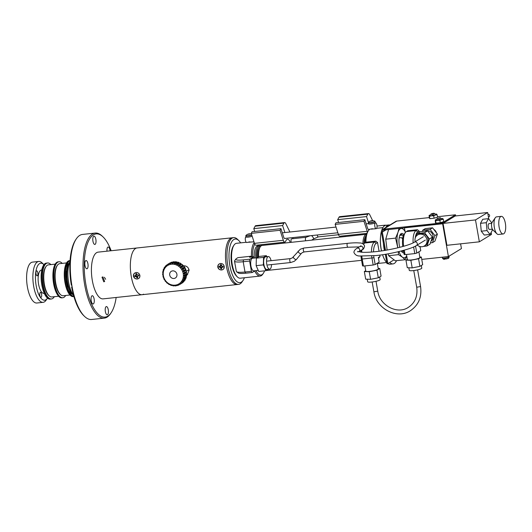 <?xml version="1.0" encoding="UTF-8"?>
<svg xmlns="http://www.w3.org/2000/svg" width="532" height="532" viewBox="0 0 532 532"><rect width="100%" height="100%" fill="white"/><g stroke="black" fill="none" stroke-linecap="round" stroke-linejoin="round"><path stroke-width="0.8" d="M102.909 276.913L104.644 281.521L103.773 281.814L102.018 277.212L102.909 276.913M240.657 242.865A21.932 8.319 83.9 0 0 238.821 240.584A21.932 8.319 83.9 0 0 233.807 239.533A21.932 8.319 83.9 0 0 229.837 265.561A21.932 8.319 83.9 0 0 241.322 282.153A21.932 8.319 83.9 0 0 243.084 280.377L242.033 281.927A23.501 8.911 -96.1 0 1 240.145 283.829A23.501 8.911 -96.1 0 1 238.622 284.367A23.501 8.911 -96.1 0 1 227.516 264.012A23.501 8.911 -96.1 0 1 232.098 238.163A23.501 8.911 -96.1 0 1 233.621 237.631L98.114 252.135A23.501 8.911 83.9 0 0 96.591 252.673A23.501 8.911 83.9 0 0 92.009 278.522A23.501 8.911 83.9 0 0 103.115 298.871L142.037 294.708A23.501 8.911 83.9 0 0 143.56 294.169M135.514 248.504A23.501 8.911 83.9 0 0 130.932 274.352A23.501 8.911 83.9 0 0 142.037 294.708A23.501 8.911 83.9 0 1 131.258 276.394A23.501 8.911 83.9 0 1 137.037 247.972A23.501 8.911 83.9 0 0 135.514 248.504M104.392 277.272L105.635 279.293M69.965 261.897A19.551 7.415 83.9 0 0 73.542 295.293M69.978 261.717L69.353 262.635A17.676 6.703 83.9 0 0 67.138 279.087A17.676 6.703 83.9 0 0 72.791 294.695L73.589 295.466M69 263.22A16.844 6.384 83.9 0 0 66.719 279.134A16.844 6.384 83.9 0 0 72.319 294.203M68.681 261.012A18.095 6.863 83.9 0 0 65.157 280.916A18.095 6.863 83.9 0 0 73.709 296.583A18.095 6.863 -96.1 0 1 65.157 280.916A18.095 6.863 -96.1 0 1 68.681 261.012A18.095 6.863 -96.1 0 1 69.858 260.6A18.095 6.863 83.9 0 0 68.681 261.012M70.051 260.667A18.095 6.863 83.9 0 0 69.546 260.919A18.095 6.863 83.9 0 0 65.908 279.918A18.095 6.863 83.9 0 0 73.882 296.477M111.141 312.756L110.51 313.687A42.773 16.219 -96.1 0 1 104.305 318.129A42.773 16.219 -96.1 0 1 84.681 284.806A42.773 16.219 -96.1 0 1 95.195 233.069A42.773 16.219 -96.1 0 1 102.204 236.095L103.015 236.866A41.835 15.86 83.9 0 0 87.401 243.762A41.835 15.86 83.9 0 0 85.878 284.507A41.835 15.86 83.9 0 0 111.141 312.756A41.835 15.86 83.9 0 0 116.162 297.474M95.195 233.069L82.513 234.426A42.773 16.219 83.9 0 0 76.302 238.868A42.773 16.219 83.9 0 0 71.84 285.245A42.773 16.219 83.9 0 0 72 286.163A42.773 16.219 83.9 0 0 72.159 287.074A42.773 16.219 83.9 0 0 84.608 316.46A42.773 16.219 83.9 0 0 91.617 319.486L104.305 318.129M95.122 244.341A4.15 1.576 -96.1 0 1 94.849 244.441A4.15 1.576 -96.1 0 1 92.887 240.843A4.15 1.576 -96.1 0 1 93.699 236.275A4.15 1.576 -96.1 0 1 93.965 236.181A4.15 1.576 -96.1 0 1 95.926 239.779A4.15 1.576 -96.1 0 1 95.122 244.341M93.379 303.885A4.15 1.576 -96.1 0 1 93.107 303.985A4.15 1.576 -96.1 0 1 91.145 300.387A4.15 1.576 -96.1 0 1 91.956 295.819A4.15 1.576 -96.1 0 1 92.222 295.726A4.15 1.576 -96.1 0 1 94.184 299.323A4.15 1.576 -96.1 0 1 93.379 303.885M107.531 314.731A4.15 1.576 -96.1 0 1 107.265 314.824A4.15 1.576 -96.1 0 1 105.303 311.233A4.15 1.576 -96.1 0 1 106.107 306.665A4.15 1.576 -96.1 0 1 106.38 306.572A4.15 1.576 -96.1 0 1 108.342 310.169A4.15 1.576 -96.1 0 1 107.531 314.731M87.175 268.693A4.15 1.576 -96.1 0 1 86.902 268.786A4.15 1.576 -96.1 0 1 84.94 265.189A4.15 1.576 -96.1 0 1 85.752 260.627A4.15 1.576 -96.1 0 1 86.018 260.534A4.15 1.576 -96.1 0 1 87.98 264.125A4.15 1.576 -96.1 0 1 87.175 268.693M106.985 251.184A4.15 1.576 -96.1 0 1 107.85 247.121A4.15 1.576 -96.1 0 1 108.122 247.028A4.15 1.576 -96.1 0 1 110.111 250.851M111.161 250.738A41.835 15.86 83.9 0 0 103.015 236.866M84.608 316.46L83.797 315.682A41.835 15.86 -96.1 0 1 71.627 286.961L72.159 287.074M72.086 286.682L71.627 286.961M71.84 285.245L71.308 285.139A41.835 15.86 -96.1 0 1 75.677 239.799L76.302 238.868M36.602 275.416A2.494 0.944 -96.1 0 1 35.943 272.677A2.494 0.944 -96.1 0 1 36.655 270.848A2.494 0.944 -96.1 0 1 37.24 271.234A2.494 0.944 -96.1 0 1 37.898 273.967A2.494 0.944 -96.1 0 1 37.187 275.802A2.494 0.944 -96.1 0 1 36.602 275.416M47.401 298.266L46.091 300.201A20.555 7.794 -96.1 0 1 43.105 302.336A20.555 7.794 -96.1 0 1 38.291 299.144A20.555 7.794 -96.1 0 1 32.871 276.567A20.555 7.794 -96.1 0 1 38.73 261.458A20.555 7.794 -96.1 0 1 42.101 262.908L43.79 264.524A18.6 7.049 83.9 0 0 35.644 273.248A18.6 7.049 83.9 0 0 40.339 297.308A18.6 7.049 83.9 0 0 47.401 298.266A18.6 7.049 83.9 0 0 47.494 298.126M43.105 302.336L36.834 303.007A20.555 7.794 -96.1 0 1 32.02 299.815A20.555 7.794 -96.1 0 1 26.6 277.238A20.555 7.794 -96.1 0 1 32.459 262.13L38.73 261.458M40.399 296.942A2.494 0.944 -96.1 0 1 39.74 294.203A2.494 0.944 -96.1 0 1 40.452 292.374A2.494 0.944 -96.1 0 1 41.037 292.76A2.494 0.944 -96.1 0 1 41.696 295.499A2.494 0.944 -96.1 0 1 40.984 297.328A2.494 0.944 -96.1 0 1 40.399 296.942M44.262 293.358L43.97 293.385A11.751 4.456 -96.1 0 1 41.217 291.563A11.751 4.456 -96.1 0 1 38.118 278.655A11.751 4.456 -96.1 0 1 41.469 270.017L41.762 269.99M51.424 298.971L50.128 299.11A18.095 6.863 -96.1 0 1 45.885 296.304A18.095 6.863 -96.1 0 1 41.117 276.427A18.095 6.863 -96.1 0 1 46.271 263.121L47.135 263.027A18.095 6.863 83.9 0 0 45.326 263.932A18.095 6.863 83.9 0 0 42.58 284.261A18.095 6.863 83.9 0 0 50.992 299.017A18.095 6.863 -96.1 0 1 46.749 296.211A18.095 6.863 -96.1 0 1 41.981 276.334A18.095 6.863 -96.1 0 1 47.135 263.027L47.567 262.981A18.095 6.863 83.9 0 0 45.759 263.885A18.095 6.863 83.9 0 0 43.012 284.214A18.095 6.863 83.9 0 0 51.424 298.971A18.095 6.863 83.9 0 0 53.233 298.066A18.095 6.863 83.9 0 0 54.304 296.69M62.783 297.754L62.35 297.8A18.095 6.863 -96.1 0 1 55.202 288.563A18.095 6.863 -96.1 0 1 53.792 269.697A18.095 6.863 -96.1 0 1 58.5 261.817A18.095 6.863 83.9 0 0 53.34 276.268A18.095 6.863 83.9 0 0 59.005 296.131A18.095 6.863 83.9 0 0 62.35 297.8L61.918 297.847A18.095 6.863 -96.1 0 1 54.769 288.61A18.095 6.863 -96.1 0 1 53.36 269.744A18.095 6.863 -96.1 0 1 58.068 261.857L58.932 261.771A18.095 6.863 83.9 0 0 53.772 276.221A18.095 6.863 83.9 0 0 59.438 296.085A18.095 6.863 83.9 0 0 62.783 297.754A18.095 6.863 83.9 0 0 65.662 295.479M65.715 278.043A15.561 5.899 -96.1 0 1 65.968 280.411M45.978 266.599A15.561 5.899 83.9 0 0 43.631 281.608A15.561 5.899 83.9 0 0 49.104 295.779M50.866 264.603A18.095 6.863 83.9 0 0 47.567 262.981M58.62 296.231L51.79 296.962A16.14 6.118 -96.1 0 1 47.84 294.203A16.14 6.118 -96.1 0 1 43.757 276.514A16.14 6.118 -96.1 0 1 48.359 264.87L55.188 264.138M71.621 293.504A14.936 5.666 -96.1 0 1 70.184 292.733M67.231 265.109A14.936 5.666 -96.1 0 1 68.216 264.185A14.936 5.666 -96.1 0 1 68.468 264.052M72.133 294.036A15.561 5.899 -96.1 0 1 70.457 293.012A15.561 5.899 -96.1 0 1 68.535 290.339M66.121 267.796A15.561 5.899 -96.1 0 1 67.438 264.776A15.561 5.899 -96.1 0 1 68.688 263.52A15.561 5.899 -96.1 0 1 68.854 263.42M73.908 296.563L73.276 296.63A18.095 6.863 -96.1 0 1 64.724 280.963A18.095 6.863 -96.1 0 1 68.249 261.052A18.095 6.863 -96.1 0 1 69.426 260.647L70.058 260.574M57.336 265.382A15.561 5.899 83.9 0 0 54.889 279.327A15.561 5.899 83.9 0 0 59.637 293.797A15.561 5.899 83.9 0 0 60.462 294.562M62.224 263.387A18.095 6.863 83.9 0 0 58.932 261.771M66.899 285.345A15.561 5.899 83.9 0 0 66.766 279.579M66.673 278.682A15.561 5.899 83.9 0 0 65.582 273.022M67.138 286.269A14.936 5.666 83.9 0 0 67.285 282.871M66.48 275.357A14.936 5.666 83.9 0 0 65.622 272.071M69.985 295.014L63.148 295.745A16.14 6.118 -96.1 0 1 55.747 283.17A16.14 6.118 -96.1 0 1 59.717 263.653L66.547 262.921M65.715 270.741A16.14 6.118 -96.1 0 1 66.493 273.315M67.73 284.873A16.14 6.118 -96.1 0 1 67.517 287.546M238.622 284.367L237.179 284.52A23.501 8.911 83.9 0 1 226.08 264.165A23.501 8.911 83.9 0 1 230.655 238.316A23.501 8.911 83.9 0 1 232.178 237.784A23.501 8.911 83.9 0 0 226.399 266.213A23.501 8.911 83.9 0 0 237.179 284.52L142.037 294.708M224.251 266.439C224.398 268.447 223.533 269.624 221.664 269.963C219.683 270.037 218.386 269.092 217.768 267.137C217.681 265.089 218.599 263.885 220.521 263.513C222.449 263.473 223.693 264.444 224.251 266.439M186.685 275.077L187.304 274.771L189.099 270.203C188.388 267.303 186.666 265.847 183.939 265.82L183.527 265.86M139.896 275.47C140.036 277.485 139.171 278.655 137.303 278.994C135.321 279.067 134.024 278.123 133.406 276.168C133.319 274.12 134.237 272.916 136.165 272.544C138.087 272.504 139.331 273.481 139.896 275.47M221.345 264.643A1.769 1.609 -121.4 0 0 220.547 265.036L220.813 264.836M220.062 266.226A1.769 1.609 -121.4 0 0 220.501 267.41L220.068 266.219M221.212 267.948A1.769 1.609 -121.4 0 0 221.605 268.062M136.179 274.08A1.769 1.609 -121.4 0 0 135.919 274.406L136.179 274.08M136.385 276.693A1.769 1.609 -121.4 0 0 137.136 277.072M186.572 274.851L187.656 274.525M220.84 268.853L221.212 266.924L220.494 267.416L220.84 268.853A2.214 2.015 -121.4 0 0 221.671 268.86L221.219 267.922M137.143 277.046L136.325 276.613M233.621 237.631A23.501 8.911 -96.1 0 1 237.472 239.294L238.821 240.584M243.084 280.377A21.932 8.319 83.9 0 0 244.394 277.757M385.348 254.289L387.003 263.692L387.868 263.599L386.205 254.143M385.527 250.286L382.315 232.092A1.882 1.716 58.6 0 1 383.725 230.077L442.391 223.792L455.638 215.699L442.617 223.659L448.409 256.544L461.437 248.584L460.599 243.829M384.669 250.432L381.451 232.178A2.82 2.567 58.6 0 1 383.559 229.166L442.232 222.881L455.478 214.788L455.685 215.939M442.232 222.881L442.391 223.792M382.575 229.498L395.821 221.405A2.82 2.567 58.6 0 1 396.806 221.073L429.171 217.608M437.49 216.717L455.478 214.788M396.806 221.073L383.559 229.166L383.725 230.077L385.567 228.946M387.868 263.599L393.84 259.955M174.283 261.737A11.751 10.7 58.6 0 0 173.711 261.784A11.751 10.7 58.6 0 0 173.139 261.864L171.071 263.127A11.751 10.7 58.6 0 1 171.637 263.047A11.751 10.7 58.6 0 1 172.215 263.001L174.283 261.737L174.815 262.156M182.363 281.721A10.773 9.809 58.6 0 1 181.658 282.199M180.966 263.606L181.153 264.098A11.192 10.194 58.6 0 1 181.618 264.431L179.151 265.94A11.192 10.194 -121.4 0 0 178.685 265.601L178.898 264.87L180.966 263.606A11.751 10.7 58.6 0 0 179.916 262.994L177.203 264.737A11.192 10.194 -121.4 0 0 176.684 264.504L176.777 263.772L178.845 262.502A11.751 10.7 58.6 0 0 177.708 262.123L175.081 263.965A11.192 10.194 -121.4 0 0 174.543 263.845L174.516 263.141A11.751 10.7 58.6 0 0 173.346 263.007L175.42 261.744A11.751 10.7 58.6 0 1 176.584 261.877L177.01 262.343A11.192 10.194 58.6 0 1 177.269 262.396M178.845 262.502L179.151 263.001A11.192 10.194 58.6 0 1 179.583 263.194M181.937 264.304A11.751 10.7 58.6 0 1 182.862 265.122L182.922 265.588A11.192 10.194 58.6 0 1 183.321 266.013L183.686 266.007A11.751 10.7 58.6 0 1 184.444 266.991L184.391 267.403A11.192 10.194 58.6 0 1 184.697 267.902L185.089 268.022A11.751 10.7 58.6 0 1 185.648 269.132L185.482 269.471A11.192 10.194 58.6 0 1 185.695 270.01L186.087 270.263A11.751 10.7 58.6 0 1 186.413 271.453L186.16 271.692A11.192 10.194 58.6 0 1 186.26 272.258L186.626 272.637A11.751 10.7 58.6 0 1 186.719 273.847L183.932 275.483A11.192 10.194 -121.4 0 1 183.912 276.048L186.38 274.545L186.685 275.031A11.751 10.7 58.6 0 1 186.539 276.221L183.7 277.731A11.192 10.194 -121.4 0 1 183.573 278.269L186.04 276.766L186.273 277.345A11.751 10.7 58.6 0 1 185.881 278.455L183.028 279.839A11.192 10.194 -121.4 0 1 182.795 280.331L183.786 279.726M186.393 274.047A11.192 10.194 58.6 0 1 186.38 274.545M185.256 278.821L185.395 279.48A11.751 10.7 58.6 0 1 184.79 280.457L181.931 281.714A11.192 10.194 -121.4 0 1 181.598 282.133L182.283 281.721M184.065 280.63L184.092 281.342A11.751 10.7 58.6 0 1 183.294 282.146L182.935 281.774L181.864 282.425M182.516 282.106L182.429 282.844A11.751 10.7 58.6 0 1 181.851 283.23L179.776 284.494A11.751 10.7 58.6 0 1 179.404 284.713L178.699 284.467A11.192 10.194 -121.4 0 1 178.22 284.7L178.4 285.192A11.751 10.7 58.6 0 1 177.329 285.564L176.697 285.219A11.192 10.194 -121.4 0 1 176.178 285.338L176.238 285.804A11.751 10.7 58.6 0 1 175.666 285.884A11.751 10.7 58.6 0 1 175.088 285.93L174.556 285.511A11.192 10.194 -121.4 0 1 174.011 285.511L173.957 285.923A11.751 10.7 58.6 0 1 172.794 285.79L172.368 285.325A11.192 10.194 -121.4 0 1 171.829 285.205L171.663 285.538A11.751 10.7 58.6 0 1 170.533 285.159L170.227 284.667A11.192 10.194 -121.4 0 1 169.708 284.434L169.462 284.673A11.751 10.7 58.6 0 1 168.405 284.061L168.225 283.569A11.192 10.194 -121.4 0 1 167.76 283.23L167.434 283.363A11.751 10.7 58.6 0 1 166.509 282.545L166.45 282.08A11.192 10.194 -121.4 0 1 166.057 281.654L165.685 281.661A11.751 10.7 58.6 0 1 164.927 280.67L164.987 280.258A11.192 10.194 -121.4 0 1 164.674 279.766L164.282 279.646A11.751 10.7 58.6 0 1 163.73 278.529L163.889 278.196A11.192 10.194 -121.4 0 1 163.683 277.651L163.291 277.398A11.751 10.7 58.6 0 1 162.958 276.208L163.211 275.968A11.192 10.194 -121.4 0 1 163.111 275.403L162.752 275.031A11.751 10.7 58.6 0 1 162.659 273.814L162.985 273.614M182.888 265.308A7.834 7.135 58.6 0 1 183.68 266.007L181.618 267.27A11.751 10.7 58.6 0 1 182.376 268.254L184.444 266.991M183.759 266.086A7.834 7.135 58.6 0 1 185.967 270.19M171.464 264.211A10.773 9.809 58.6 0 1 183.221 273.614A10.773 9.809 58.6 0 1 175.154 285.139A10.773 9.809 58.6 0 1 163.397 275.736A10.773 9.809 58.6 0 1 171.464 264.211M182.429 282.844L180.361 284.108A11.751 10.7 58.6 0 1 179.776 284.494M180.361 284.108L180.055 283.616A11.192 10.194 -121.4 0 0 180.468 283.283L181.226 283.416L183.294 282.146M184.092 281.342L182.024 282.605A11.751 10.7 58.6 0 1 181.226 283.416M182.024 282.605L181.598 282.133M185.395 279.48L183.327 280.743A11.751 10.7 58.6 0 1 182.715 281.727M183.327 280.743L182.795 280.331M186.273 277.345L184.198 278.608A11.751 10.7 58.6 0 1 183.813 279.719M184.198 278.608L183.573 278.269M186.685 275.031L184.617 276.294A11.751 10.7 58.6 0 1 184.464 277.485M184.617 276.294L183.912 276.048M186.626 272.637L184.551 273.9A11.751 10.7 58.6 0 1 184.644 275.117M184.551 273.9L183.799 273.767A11.192 10.194 -121.4 0 0 183.7 273.202L186.413 271.453M186.087 270.263L184.012 271.526A11.751 10.7 58.6 0 1 184.345 272.717M184.012 271.526L183.227 271.52A11.192 10.194 -121.4 0 0 183.021 270.974L185.648 269.132M185.089 268.022L183.021 269.285A11.751 10.7 58.6 0 1 183.58 270.396M183.021 269.285L182.237 269.405A11.192 10.194 -121.4 0 0 181.924 268.913L182.376 268.254M181.618 267.27L180.853 267.516A11.192 10.194 -121.4 0 0 180.461 267.091L180.794 266.386L182.862 265.122M179.869 265.568A11.751 10.7 58.6 0 1 180.794 266.386M177.848 264.258A11.751 10.7 58.6 0 1 178.898 264.87M175.64 263.387A11.751 10.7 58.6 0 1 176.777 263.772M173.346 263.007L172.9 263.659A11.192 10.194 -121.4 0 0 172.355 263.659L172.215 263.001M172.634 270.868A3.917 3.564 58.6 0 1 176.91 274.293A3.917 3.564 58.6 0 1 173.977 278.482A3.917 3.564 58.6 0 1 169.701 275.064A3.917 3.564 58.6 0 1 172.634 270.868A3.917 3.564 58.6 0 1 176.704 273.528A3.917 3.564 58.6 0 1 175.347 278.017A3.917 3.564 58.6 0 1 173.977 278.482A3.917 3.564 58.6 0 1 169.914 275.822A3.917 3.564 58.6 0 1 171.264 271.333A3.917 3.564 58.6 0 1 172.634 270.868M174.516 263.141L176.584 261.877M174.543 263.845L177.01 262.343M176.684 264.504L179.151 263.001M178.685 265.601L181.153 264.098M179.151 265.94L181.618 264.431M180.461 267.091L182.922 265.588M180.853 267.516L183.321 266.013M181.924 268.913L184.391 267.403M182.237 269.405L184.697 267.902M183.021 270.974L185.482 269.471M183.227 271.52L185.695 270.01M183.7 273.202L186.16 271.692M183.799 273.767L186.26 272.258M180.055 283.616L180.567 283.297M179.264 284.667L178.4 285.192M176.957 285.365L176.238 285.804M174.589 285.538L173.957 285.923M172.109 285.272L171.663 285.538M163.49 269.212L164.115 268.826A11.192 10.194 -121.4 0 0 163.883 269.332L163.49 269.212A11.751 10.7 58.6 0 0 163.105 270.322L163.337 270.901A11.192 10.194 -121.4 0 0 163.211 271.44L162.839 271.446A11.751 10.7 58.6 0 0 162.686 272.637L162.998 273.122A11.192 10.194 -121.4 0 0 162.985 273.687L162.659 273.814M162.839 271.446L163.264 271.187M171.071 263.127L170.732 263.832A11.192 10.194 -121.4 0 0 170.213 263.945L169.981 263.367L172.049 262.103A11.751 10.7 58.6 0 0 170.972 262.476L168.903 263.739L168.691 264.471A11.192 10.194 -121.4 0 0 168.212 264.703L167.906 264.218A11.751 10.7 58.6 0 0 167.527 264.437A11.751 10.7 58.6 0 0 166.948 264.823L166.855 265.554A11.192 10.194 -121.4 0 0 166.443 265.887L166.084 265.515A11.751 10.7 58.6 0 0 165.279 266.326L165.312 267.031A11.192 10.194 -121.4 0 0 164.98 267.456L164.588 267.204A11.751 10.7 58.6 0 0 163.982 268.188L164.115 268.84M164.588 267.204L165.299 266.771M166.084 265.515L166.922 265.002M167.906 264.218L169.974 262.954L170.679 263.2M167.527 264.437L169.595 263.174A11.751 10.7 58.6 0 1 169.974 262.954M168.212 264.703L168.71 264.397M168.903 263.739A11.751 10.7 58.6 0 1 169.981 263.367M170.213 263.945L170.872 263.546M172.049 262.103L172.674 262.442M172.355 263.659L173.299 263.081M365.411 242.605A16.605 6.298 -96.1 0 1 367.738 231.673L368.37 230.742A17.549 6.65 83.9 0 0 365.91 242.306M369.687 229.372A17.549 6.65 83.9 0 0 368.37 230.742M381.491 250.918A17.549 6.65 -96.1 0 1 381.018 248.604A17.549 6.65 -96.1 0 1 380.506 236.959M365.384 242.625A11.864 4.495 -96.1 0 1 365.418 242.1M364.393 243.27A12.595 4.775 -96.1 0 1 366.156 235.523A12.595 4.775 -96.1 0 1 366.182 235.477M364.001 243.656A11.864 4.495 -96.1 0 1 365.664 236.248L366.156 235.523M362.91 243.816A12.688 4.815 -96.1 0 1 366.528 234.273L262.163 245.445A12.688 4.815 -96.1 0 0 260.321 246.762A12.688 4.815 -96.1 0 0 258.585 256.783M258.146 257.049A11.864 4.495 -96.1 0 1 259.762 247.586L260.321 246.762M257.222 257.621A12.595 4.775 -96.1 0 1 258.898 247.001A12.595 4.775 -96.1 0 1 261.345 245.731M256.83 257.794A11.864 4.495 -96.1 0 1 258.406 247.732L258.898 247.001M255.752 257.907A12.688 4.815 -96.1 0 1 259.277 245.757A12.688 4.815 -96.1 0 1 260.135 245.864M254.263 257.335A12.688 4.815 -96.1 0 1 257.834 245.91L259.277 245.757M254.768 244.115A16.605 6.298 83.9 0 0 252.74 256.883M251.49 256.444A17.549 6.65 -96.1 0 1 254.216 242.572M246.203 242.273L236.56 243.304A17.549 6.65 83.9 0 0 234.013 245.126A17.549 6.65 83.9 0 0 232.245 264.53A17.549 6.65 83.9 0 0 237.418 276.959A17.549 6.65 83.9 0 0 240.298 278.196L260.188 276.068A17.549 6.65 -96.1 0 1 254.735 270.988M237.418 276.959L236.614 276.181A16.605 6.298 -96.1 0 1 231.713 264.417A16.605 6.298 -96.1 0 1 233.388 246.057L234.013 245.126M255.992 270.648A16.605 6.298 83.9 0 0 263.367 273.315L262.735 274.246A17.549 6.65 -96.1 0 1 260.188 276.068M263.367 273.315A16.605 6.298 83.9 0 0 264.537 270.841M403.988 234.579A8.851 3.358 83.9 0 0 402.558 238.908L401.454 237.638L399.146 237.884M402.644 239.4L402.558 238.908M401.527 251.397L403.589 251.177M399.811 235.363L402.418 235.084M250.206 236.8L247.892 237.159M372.739 223.686L370.425 224.038M249.136 241.994L246.742 242.539A2.939 1.111 -96.1 0 1 245.392 240.245A2.939 1.111 -96.1 0 1 245.964 236.74M374.847 226.386A2.939 1.111 -96.1 0 1 375.565 222.835A2.939 1.111 -96.1 0 1 376.915 225.122A2.939 1.111 -96.1 0 1 376.191 228.68A2.939 1.111 -96.1 0 1 374.847 226.386M371.668 228.873L368.477 229.505M371.25 229.159L374.594 228.807M248.717 242.279L252.062 241.92M368.337 222.722A3.431 0.559 -10 0 0 370.239 222.888A3.431 0.559 -10 0 0 373.723 222.236A3.431 0.559 -10 0 0 375.093 221.531L375.293 222.675A3.431 0.559 -10 0 1 373.929 223.387A3.431 0.559 -10 0 1 370.438 224.038A3.431 0.559 -10 0 1 368.536 223.866L368.483 222.316A3.305 0.539 -10 0 0 369.055 222.655A3.305 0.539 -10 0 0 373.604 221.99A3.305 0.539 -10 0 0 374.814 221.199A5.613 5.613 0 0 0 371.25 220.807A5.599 3.252 -96.6 0 0 371.13 220.84L371.23 221.026M371.25 220.807A5.599 3.252 -96.6 0 1 371.562 220.767A5.599 4.615 79.1 0 1 372.181 220.687A4.901 2.62 122.4 0 1 372.373 220.687A4.901 2.62 122.4 0 1 372.566 220.707A5.599 4.356 -74.1 0 0 371.961 220.787A5.599 3.252 -96.6 0 1 372.407 220.906A4.901 2.494 139.7 0 0 371.888 221.066A5.599 2.993 63.9 0 0 371.422 220.946A5.599 4.356 -74.1 0 0 370.837 221.219A4.901 1.576 -148.8 0 0 370.638 221.199A4.901 1.576 -148.8 0 0 370.452 221.192A5.599 4.615 79.1 0 1 371.017 220.926A5.599 2.993 63.9 0 0 370.611 220.993A4.901 3.531 -151.2 0 1 370.877 220.9A4.901 3.531 -151.2 0 1 371.13 220.84M252.168 236.235A3.431 0.559 -10 0 1 251.157 236.567A3.431 0.559 -10 0 1 247.779 237.166A3.431 0.559 -10 0 1 246.003 236.986L245.95 235.437A3.305 0.539 -10 0 0 246.369 235.762A3.305 0.539 -10 0 0 250.845 235.171A3.305 0.539 -10 0 0 251.736 234.885M251.45 234.007A5.613 5.613 0 0 0 248.796 233.907A5.599 2.866 -96 0 1 249.069 233.881A5.599 4.861 79.8 0 1 249.721 233.801A4.901 2.361 121.4 0 1 249.894 233.807A4.901 2.361 121.4 0 1 250.06 233.834A5.599 4.602 -70.4 0 0 249.422 233.914A5.599 2.866 -96 0 1 249.814 234.047A4.901 2.66 143.1 0 0 249.262 234.2A5.599 2.607 65.5 0 0 248.85 234.073A5.599 4.602 -70.4 0 0 248.231 234.339A4.901 1.317 -146.9 0 0 248.052 234.313A4.901 1.317 -146.9 0 0 247.892 234.306A5.599 4.861 79.8 0 1 248.497 234.033A5.599 2.607 65.5 0 0 248.138 234.087A4.901 3.697 -154.5 0 1 248.338 234.02A4.901 3.697 -154.5 0 1 248.683 233.934L248.763 234.1M290.299 242.432A7.834 2.973 83.9 0 0 287.473 239.227A7.834 2.973 83.9 0 0 286.15 240.344L285.471 241.595A3.917 1.483 -96.1 0 1 284.813 242.153L255.985 245.239A3.917 1.483 -96.1 0 1 254.476 243.363L251.237 233.355L252.115 231.746L280.943 228.66L283.669 237.086A3.006 1.144 83.9 0 0 285.066 238.436M284.879 232.544L282.625 225.555L283.935 223.134A3.997 1.516 -96.1 0 1 284.607 222.569A3.997 1.516 -96.1 0 1 285.824 223.673L289.913 232.005M254.702 231.467L253.791 228.647L282.625 225.555M253.791 228.647L255.101 226.226A3.997 1.516 -96.1 0 1 255.779 225.654L284.607 222.569M292.667 237.618L292.78 237.851A4.515 1.709 -96.1 0 1 293.112 238.668M261.511 245.638A7.834 2.973 83.9 0 0 261.126 244.687M284.813 242.153A3.917 1.483 -96.1 0 1 283.303 240.278L280.071 230.27L280.943 228.66M251.237 233.355L280.071 230.27M385.594 225.329A2.274 0.865 83.9 0 0 385.228 225.169A2.274 0.865 83.9 0 0 384.762 225.668M291.27 242.333A2.274 0.865 -96.1 0 1 291.017 240.058A2.274 0.865 -96.1 0 1 291.642 238.828L306.06 237.285L310.183 235.743M366.854 233.368L339.882 236.255A3.917 1.483 -96.1 0 1 338.372 234.379L335.14 224.378L336.011 222.762L364.846 219.676L367.565 228.108A3.006 1.144 83.9 0 0 368.962 229.452M368.403 222.409L366.521 216.577L367.831 214.157A3.997 1.516 -96.1 0 1 368.503 213.585A3.997 1.516 -96.1 0 1 369.72 214.689L372.659 220.68M338.605 222.482L337.687 219.663L366.521 216.577M337.687 219.663L339.004 217.242A3.997 1.516 -96.1 0 1 339.675 216.67L368.503 213.585M345.368 236.541A7.834 2.973 83.9 0 0 345.029 235.709M367.499 232.052A3.917 1.483 -96.1 0 1 367.206 231.294L363.968 221.292L364.846 219.676M335.14 224.378L363.968 221.292M491.728 223.374L488.955 223.673A2.899 1.097 83.9 0 0 488.243 227.177A2.899 1.097 83.9 0 0 489.573 229.432L492.339 229.139M501.29 216.358L496.536 216.87A8.851 3.358 83.9 0 0 495.252 217.788L492.107 222.436A4.15 1.576 83.9 0 0 491.694 227.031A4.15 1.576 83.9 0 0 492.918 229.97L496.968 233.847A8.851 3.358 83.9 0 0 498.424 234.472L503.179 233.967A8.851 3.358 83.9 0 0 505.353 223.26A8.851 3.358 83.9 0 0 501.29 216.358A8.851 3.358 83.9 0 0 499.116 227.071A8.851 3.358 83.9 0 0 503.179 233.967M495.252 217.788A8.851 3.358 83.9 0 0 494.361 227.576A8.851 3.358 83.9 0 0 496.968 233.847M487.937 214.223A1.41 1.283 58.6 0 1 489.034 216.777L488.449 217.136M491.568 223.387L491.488 222.522L488.502 218.665L486.275 222.695L487.039 230.582L490.025 234.439L492.246 230.403L492.127 229.159M488.502 218.665L482.737 219.284L480.509 223.314L481.267 231.201L484.26 235.051L490.025 234.439M487.039 230.582L481.267 231.201M486.275 222.695L480.509 223.314M488.788 219.038L487.638 212.514L475.495 219.935L479.352 241.821L491.495 234.406L491.142 232.404M479.352 241.821L446.92 245.299L443.056 223.407L475.495 219.935M487.638 212.514L455.199 215.985L443.056 223.407M421.756 259.397L448.409 256.544M404.433 227.862L405.278 232.65M406.042 226.758L404.413 227.749L442.378 223.686M436.459 232.863A5.852 5.333 -121.4 0 0 433.74 229.325M223.174 267.111L222.728 266.825L221.791 267.416L223.147 267.177A2.214 2.015 -121.4 0 0 223.081 266.313L221.691 266.06L221.339 264.617A2.214 2.015 -121.4 0 0 220.514 264.617L220.388 266.053L219.038 266.299A2.214 2.015 -121.4 0 0 219.104 267.164L220.494 267.416M219.842 266.299L221.126 265.794L221.086 265.229L220.581 265.461M221.126 265.794L220.388 266.053M221.279 267.742L220.78 268.008M222.728 266.825L222.343 267.17M221.605 268.015L221.791 267.416M220.84 263.493A3.318 3.026 58.6 0 1 224.191 266.745A3.318 3.026 58.6 0 1 221.345 269.983A3.318 3.026 58.6 0 1 217.994 266.732A3.318 3.026 58.6 0 1 220.84 263.493M137.695 277.684A2.155 1.962 58.6 0 1 137.003 277.83L136.99 276.061L135.028 276.56A2.155 1.962 58.6 0 1 134.802 275.762M135.514 275.556L136.677 274.958L135.853 273.787A2.155 1.962 58.6 0 1 136.544 273.621M136.491 274.359L135.919 275.243L134.669 275.789A2.214 2.015 -121.4 0 0 134.909 276.633L136.298 276.574L136.924 277.93A2.214 2.015 -121.4 0 0 137.715 277.751L137.542 276.288L138.792 275.749A2.214 2.015 -121.4 0 0 138.553 274.904L137.17 274.964L136.538 273.608A2.214 2.015 -121.4 0 0 135.746 273.787L135.979 274.612M136.677 274.958L135.919 275.243M135.899 275.456L135.441 275.609M136.086 276.108L135.68 276.46M136.99 276.061L136.298 276.574M138.819 275.696L137.542 276.288M135.833 272.597A3.318 3.026 58.6 0 1 139.71 275.091A3.318 3.026 58.6 0 1 137.635 278.941A3.318 3.026 58.6 0 1 133.758 276.447A3.318 3.026 58.6 0 1 135.833 272.597M444.745 259.164L444.054 258.233A3.431 0.559 -10 0 0 444.599 258.186A3.431 0.559 -10 0 0 445.178 258.113L445.789 259.071C449.321 257.973 448.283 259.111 449.174 256.79A3.431 0.559 170 0 1 444.586 258.126A3.431 0.559 170 0 1 442.418 257.987C443.156 259.17 443.894 259.576 444.639 259.197L445.397 258.765M439.499 217.794L440.609 217.867L437.151 218.479L439.499 217.794M433.327 213.285L434.438 213.359L432.097 214.037L430.987 213.964L433.327 213.285M437.563 217.142L437.158 214.835L435.369 215.028L433.7 215.899L434.105 218.206L437.43 217.236M436.459 214.216L437.158 214.835M429.537 216.344L431.558 215.786A3.917 0.638 170 0 1 429.125 215.699L429.942 218.652L429.244 218.027L429.125 215.699A3.917 0.638 170 0 1 430.508 214.855A3.917 0.638 170 0 1 431.113 214.682M429.942 218.652L434.105 218.206M434.564 214.07A3.917 0.638 170 0 1 436.752 214.183A3.917 0.638 170 0 1 435.369 215.028A3.917 0.638 -10 0 1 431.558 215.786L433.7 215.899M432.23 214.795L432.317 215.32L433.553 214.562M442.624 218.725L442.917 218.699A3.917 0.638 170 0 1 441.54 219.543L439.864 220.414L440.27 222.715L443.735 221.651L443.329 219.35L441.54 219.543A3.917 0.638 -10 0 1 437.723 220.295L439.864 220.414M440.735 218.585A3.917 0.638 170 0 1 442.77 218.619A3.917 0.638 170 0 1 442.917 218.699L443.329 219.35M435.708 220.86L437.723 220.295A3.917 0.638 170 0 1 435.296 220.208L435.409 222.542L436.114 223.161L435.296 220.208A3.917 0.638 170 0 1 436.672 219.364A3.917 0.638 170 0 1 437.277 219.197M436.114 223.161L440.27 222.715M438.395 219.31L438.488 219.829L439.725 219.078M418.89 251.809L419.894 257.481A6.344 1.037 170 0 1 419.482 257.954A6.344 1.037 170 0 1 412.599 259.796A6.344 1.037 170 0 1 407.392 259.683L406.475 254.476M421.311 265.508L421.77 268.135A6.344 1.037 170 0 1 421.364 268.613A6.344 1.037 170 0 1 414.475 270.456A6.344 1.037 170 0 1 409.274 270.336L408.822 267.776M419.808 256.996L421.344 257.056L422.687 264.663L419.901 266.366L412.2 267.895L407.286 267.716L405.943 260.108L407.319 259.264M421.344 257.056L418.558 258.758L410.857 260.281L405.943 260.108M419.901 266.366L418.558 258.758M412.2 267.895L410.857 260.281M420.46 246.728L420.1 246.968M404.273 250.18L405.058 254.629L404.167 254.449L403.456 250.406M402.791 246.522A12.143 4.602 -96.1 0 1 404.194 234.246L405.244 232.697A13.712 5.2 83.9 0 0 403.622 246.289M413.125 242.871A13.712 5.2 -96.1 0 1 416.071 230.542L417.427 229.718L407.692 230.762L406.342 231.586A13.712 5.2 83.9 0 0 405.244 232.697M417.427 229.718L419.136 231.088L417.786 231.912A12.143 4.602 83.9 0 0 415.266 237.984M415.106 241.289A12.143 4.602 83.9 0 0 415.12 241.747M415.539 246.037A12.143 4.602 83.9 0 0 415.585 246.323L416.782 253.099L414.787 253.591L413.617 246.961M414.787 253.591L405.058 254.629M419.342 232.251L419.136 231.088M416.782 253.099L420.752 250.672L420.067 246.768M425.015 231.141A5.879 5.353 58.6 0 1 432.17 233.541A5.879 5.353 58.6 0 1 431.213 241.043A5.879 5.353 58.6 0 1 431.013 241.196M417.248 245.033A6.464 5.885 -121.4 0 0 424.383 245.95L425.487 245.279A6.464 5.885 -121.4 0 0 426.052 244.88A6.464 5.885 -121.4 0 0 426.937 236.374A6.464 5.885 -121.4 0 0 418.751 234.246L417.647 234.925A6.464 5.885 -121.4 0 0 417.081 235.317A6.464 5.885 -121.4 0 0 415.206 241.688M424.383 245.95A6.464 5.885 -121.4 0 0 424.948 245.558A6.464 5.885 -121.4 0 0 425.833 237.053A6.464 5.885 -121.4 0 0 417.647 234.925M417.301 233.495L420.34 231.639L427.622 230.861L424.583 232.71L417.301 233.495L416.456 235.909M427.622 230.861L432.436 237.126L429.404 238.981L424.583 232.71M432.436 237.126L429.969 244.181L426.937 246.03L429.404 238.981M419.263 246.303L419.648 246.815L420.739 246.695M423.445 246.409L426.937 246.03M414.973 240.158L415.027 240.79M422.368 231.42L422.82 230.123L430.102 229.339L434.917 235.61L432.456 242.659L430.421 242.878M430.102 229.339L432.589 227.822L425.307 228.6L422.82 230.123M432.589 227.822L437.404 234.093L434.917 235.61M437.404 234.093L434.937 241.142L432.456 242.659M256.956 257.781L252.487 258.259A6.344 2.407 83.9 0 0 252.075 258.406A6.344 2.407 83.9 0 0 250.838 265.382A6.344 2.407 83.9 0 0 253.837 270.881L258.246 270.409M271.087 260.68A6.344 2.407 83.9 0 0 268.347 256.564A6.344 2.407 83.9 0 0 267.935 256.703A6.344 2.407 83.9 0 0 266.698 263.686A6.344 2.407 83.9 0 0 269.697 269.179A6.344 2.407 83.9 0 0 270.11 269.039A6.344 2.407 83.9 0 0 271.506 264.577M268.347 256.564L265.461 256.87A6.344 2.407 83.9 0 0 265.049 257.016A6.344 2.407 83.9 0 0 263.812 263.992A6.344 2.407 83.9 0 0 266.811 269.491L269.697 269.179M266.825 256.723L266.359 255.666L263.573 257.368L263.347 264.883L265.92 270.688L268.115 269.352M266.359 255.666L259.151 256.437L256.364 258.146L256.145 265.654L258.712 271.46L265.92 270.688M263.573 257.368L256.364 258.146M263.347 264.883L256.145 265.654M254.702 258.02L253.864 256.763L249.541 257.222L251.197 256.211L237.937 257.634L236.58 258.459A12.143 1.982 -10 0 0 235.902 259.018A12.143 1.982 -10 0 0 243.476 259.875L249.894 259.19L249.608 261.052L243.197 261.737A13.712 2.241 170 0 1 234.526 261.165L236.334 271.44A13.712 2.241 -10 0 0 236.587 271.772A13.712 2.241 -10 0 0 245.006 272.012L251.423 271.327L252.241 272.51L245.824 273.195A12.143 1.982 170 0 1 238.369 272.989L236.587 271.772M252.241 272.51L255.141 270.741M251.197 256.211L252.115 256.949M234.526 261.165A13.712 2.241 170 0 1 234.645 260.766L235.902 259.018M249.894 259.19L253.864 256.763M249.608 261.052L251.423 271.327M377.288 263.24L378.285 268.913A6.344 1.037 170 0 1 377.873 269.392A6.344 1.037 170 0 1 370.99 271.234A6.344 1.037 170 0 1 365.79 271.114L364.872 265.914M379.702 276.939L380.167 279.566A6.344 1.037 170 0 1 379.755 280.045A6.344 1.037 170 0 1 372.866 281.887A6.344 1.037 170 0 1 367.665 281.774L367.213 279.207M378.199 268.434L379.742 268.487L381.078 276.101L378.292 277.804L370.591 279.327L365.677 279.154L364.334 271.539L365.717 270.702M379.742 268.487L376.949 270.19L369.248 271.719L364.334 271.539M378.292 277.804L376.949 270.19M370.591 279.327L369.248 271.719M371.442 252.042A13.712 5.2 -96.1 0 1 374.468 241.98L375.818 241.149L366.089 242.193L364.739 243.018A13.712 5.2 83.9 0 0 363.635 244.135A13.712 5.2 83.9 0 0 363.562 244.241M361.893 249.867A13.712 5.2 83.9 0 0 361.727 252.241M361.846 256.171A13.712 5.2 83.9 0 0 362.252 259.29L363.449 266.067L362.558 265.88L361.368 259.111A12.143 4.602 -96.1 0 1 360.982 256.111M360.929 252.175A12.143 4.602 -96.1 0 1 361.095 250.359M373.697 255.786A12.143 4.602 83.9 0 0 373.976 257.754L375.173 264.53L379.15 262.103L378.345 257.535L380.001 256.524L378.498 258.406M375.173 264.53L373.178 265.022L371.988 258.246A13.712 5.2 -96.1 0 1 371.655 255.958M375.818 241.149L377.527 242.519L376.177 243.343A12.143 4.602 83.9 0 0 373.504 251.869M380.001 256.524L379.748 255.107M379.07 251.25L377.527 242.519M373.178 265.022L363.449 266.067M389.896 225.023A19.584 7.428 83.9 0 0 388.859 224.95L385.979 225.255A19.584 7.428 83.9 0 0 384.962 225.561A19.584 7.428 83.9 0 0 381.644 230.555M381.437 231.267A19.584 7.428 83.9 0 0 381.55 250.905M382.568 254.715A19.584 7.428 83.9 0 0 386.837 262.715M387.894 263.586A19.584 7.428 83.9 0 0 390.149 264.204L393.028 263.899A19.584 7.428 83.9 0 0 394.046 263.593A19.584 7.428 83.9 0 0 396.559 260.653M388.859 224.95A19.584 7.428 83.9 0 0 387.848 225.249A19.584 7.428 83.9 0 0 385.62 227.636M383.386 243.144A19.584 7.428 83.9 0 0 384.403 250.472M389.757 262.449A19.584 7.428 83.9 0 0 393.028 263.899M403.888 252.88A9.795 3.711 -96.1 0 1 402.205 252.201A9.795 3.711 -96.1 0 1 401.261 250.991M399.778 247.327A9.795 3.711 -96.1 0 1 399.319 245.265A9.795 3.711 -96.1 0 1 400.303 234.439A9.795 3.711 -96.1 0 1 403.861 234.725M399.998 234.964A8.851 3.358 -96.1 0 1 403.17 236.028M397.87 247.799A14.73 5.586 -96.1 0 1 397.577 246.329A14.73 5.586 -96.1 0 1 397.989 232.351A14.73 5.586 -96.1 0 1 403.176 229.179L404.938 230.708M401.72 228.148L403.176 229.179A14.73 5.586 -96.1 0 1 405.065 231.44M397.816 247.812L395.562 238.123L397.989 232.351L398.993 228.441M406.721 255.865A14.73 5.586 -96.1 0 1 402.358 257.136A14.73 5.586 -96.1 0 1 398.94 251.57M406.767 256.105L405.118 259.742L402.358 257.136L398.475 254.648L398.275 251.729M395.562 238.123L385.727 239.181L387.123 250.013M388.087 253.824L388.639 255.699L395.283 260.793L405.118 259.742M398.475 254.648L388.639 255.699M388.593 229.558L385.727 239.181M382.315 232.092L386.006 229.831M245.804 235.842A3.431 0.559 -10 0 0 247.58 236.022A3.431 0.559 -10 0 0 250.958 235.423A3.431 0.559 -10 0 0 251.816 235.151M255.101 226.226L283.935 223.134M254.476 243.363L283.303 240.278M311.685 240.145L313.601 238.875A2.274 0.559 -128.3 0 0 313.448 238.01A2.274 0.559 -128.3 0 0 311.519 235.603M313.601 238.875L318.329 236.9A2.274 0.865 -96.1 0 1 317.637 236.268A2.274 0.865 -96.1 0 1 317.265 234.984M305.687 240.79A2.274 0.865 -96.1 0 1 305.435 238.509A2.274 0.865 -96.1 0 1 306.06 237.285M339.004 217.242L367.831 214.157M338.372 234.379L367.206 231.294M414.342 246.629L415.585 246.323M406.342 231.586L416.071 230.542L417.786 231.912M245.824 273.195L245.006 272.012L243.197 261.737L243.476 259.875M361.368 259.111L373.976 257.754M364.739 243.018L374.468 241.98L376.177 243.343M416.709 287.233C417.879 296.098 415.086 302.808 408.337 307.37C397.437 314.811 379.728 305.594 377.753 291.137L373.896 291.815C376.197 308.753 397.018 319.679 410.378 310.715C418.591 305.109 421.982 297.062 420.566 286.555L416.709 287.233L413.763 270.549M360.743 246.602L360.876 245.797L360.131 246.356A1.962 1.782 -121.4 0 1 362.95 247.839A1.962 1.782 -121.4 0 1 362.172 249.701C363.216 249.621 364.028 248.364 364.6 245.924C363.602 243.836 361.853 242.851 359.339 242.964C356.387 242.692 352.47 242.818 347.596 243.337A1.962 0.745 83.9 0 0 347.117 245.704A1.962 0.745 83.9 0 0 348.014 247.234L359.253 246.895M357.883 251.975L357.617 251.45L362.006 252.254C365.457 252.447 369.959 252.254 375.519 251.669C390.441 250.186 409.567 245.385 414.475 242.14A1.962 1.782 58.6 0 1 417.294 243.616A1.962 1.782 58.6 0 1 416.516 245.478L425.347 240.085M347.596 243.337L303.872 248.018A1.962 0.745 83.9 0 0 303.745 248.065A1.962 0.745 83.9 0 0 303.386 250.386A1.962 0.745 83.9 0 0 304.291 251.915A1.962 0.745 83.9 0 0 304.417 251.869M298.233 251.044A1.962 0.771 39.1 0 0 298.153 251.117A1.962 0.771 39.1 0 0 299.084 252.866A1.962 0.771 39.1 0 0 301.105 253.658A1.962 0.771 39.1 0 0 301.192 253.591A1.962 0.771 39.1 0 0 301.238 253.505M293.484 256.876A1.962 0.771 39.1 0 0 293.405 256.949A1.962 0.771 39.1 0 0 294.336 258.692A1.962 0.771 39.1 0 0 296.364 259.49A1.962 0.771 39.1 0 0 296.444 259.423A1.962 0.771 39.1 0 0 296.497 259.33M290.425 258.632A1.962 0.745 83.9 0 0 290.306 258.625A1.962 0.745 83.9 0 0 290.179 258.665A1.962 0.745 83.9 0 0 289.8 260.82A1.962 0.745 83.9 0 0 290.725 262.515A1.962 0.745 83.9 0 0 290.851 262.476M362.172 249.701L359 251.636A1.962 1.782 -121.4 0 0 359.778 249.774A1.962 1.782 -121.4 0 0 356.959 248.298C353.7 250.273 353.787 252.6 354.026 252.653C355.177 254.961 357.132 256.078 359.905 256.005L375.931 255.566C392.097 254.023 412.706 248.457 416.516 245.478M383.692 229.917L385.215 228.986M188.986 269.684L186.373 271.28M382.914 227.636L376.663 228.301M372.54 228.747L371.848 228.82M250.007 241.861L249.315 241.94M361.58 260.328L266.16 270.549M386.651 262.529L377.334 263.526M282.293 232.823L336.011 227.071M366.189 223.839L368.49 223.593M375.153 222.881L375.565 222.835M251.802 241.994L253.957 241.761M284.58 238.482L337.853 232.783M374.335 228.873L376.191 228.68M375.093 221.531L374.814 221.199M370.877 220.9A5.613 5.613 0 0 0 368.483 222.316M248.338 234.02A5.613 5.613 0 0 0 245.95 235.437M318.329 236.9L338.498 234.738M377.022 226.047L385.228 225.169M449.061 256.145L449.174 256.79M442.278 257.195L442.418 257.987M440.609 217.867L440.835 219.151M441.454 222.669L441.646 223.766M437.151 218.479L437.377 219.756M438.002 223.3L438.149 224.138M373.896 291.815L372.161 281.98M377.753 291.137L376.018 281.302M420.566 286.555L417.62 269.864M303.872 248.018L300.314 249.222L292.234 257.973L290.306 258.625L267.37 261.079M267.789 264.976L290.725 262.515L294.276 261.312L296.444 259.423L301.192 253.591L302.356 252.567L304.291 251.915L348.014 247.234M360.131 246.356L356.959 248.298M414.475 242.14L423.306 236.74"/></g></svg>
